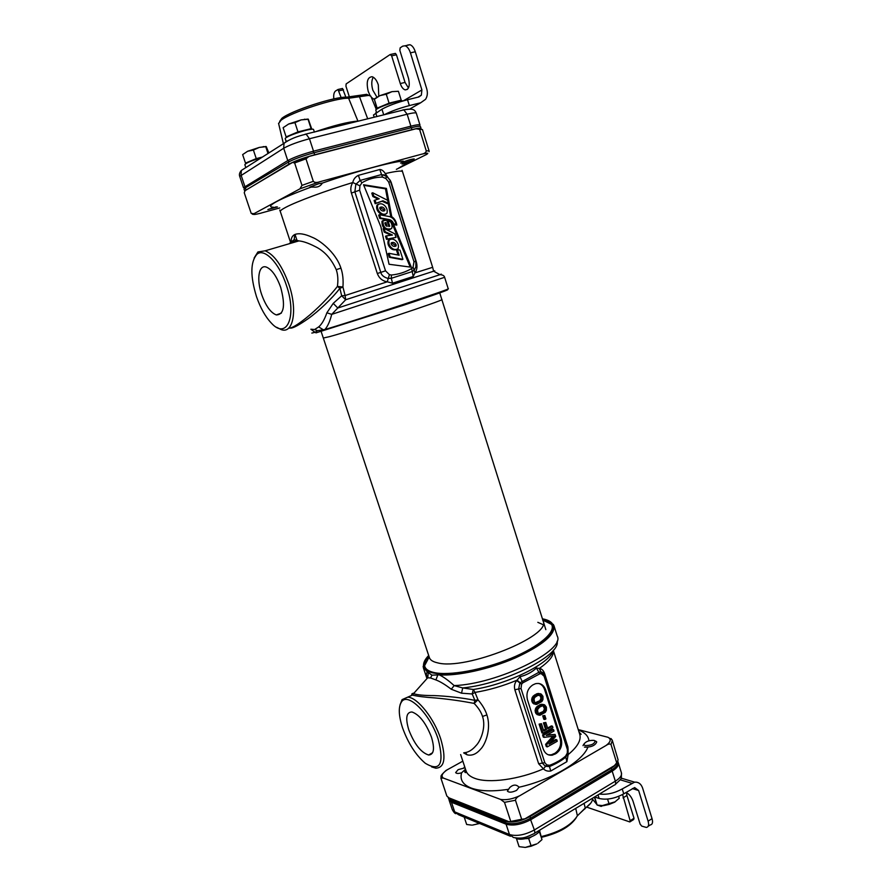 <?xml version="1.0" encoding="UTF-8"?>
<svg xmlns="http://www.w3.org/2000/svg" width="892" height="892" viewBox="0 0 892 892"><rect width="100%" height="100%" fill="white"/><g stroke="black" fill="none" stroke-linecap="round" stroke-linejoin="round"><path stroke-width="1.34" d="M612.347 740.516L618.1 759.895L616.695 762.838L610.998 744.53C609.983 743.605 608.333 743.928 606.047 745.489L519.768 795.731C517.17 796.991 515.743 798.496 515.465 800.258L521.686 819.269L509.098 821.755L448.955 797.861L446.847 796.032L440.904 778.136L443.302 778.047L500.59 799.422L504.493 802.354L510.715 821.32M462.825 761.166L445.978 770.487L443.346 773.052M611.979 739.68L607.931 737.271L578.261 729.6M465.512 769.25L461.61 772.784C458.365 773.732 456.381 773.654 455.656 772.572L458.153 769.64L465.033 767.811M516.613 790.357C512.075 792.475 508.998 792.732 507.403 791.104L509.733 787.558C513.246 784.414 516.356 784.302 519.055 787.223L516.613 790.357M616.695 762.838L614.421 765.615L524.987 818.8L521.686 819.269M616.74 762.783L614.421 765.615M524.987 818.8C519.2 821.153 513.915 822.134 509.098 821.755M550.743 771.023L566.888 761.668L568.159 754.599L567.925 747.017L544.722 673.861C543.641 670.673 541.946 668.877 539.649 668.476L536.449 668.052C531.81 672.289 526.325 675.177 520.003 676.716L516.702 680.585C514.584 683.216 513.97 686.26 514.851 689.739L538.668 763.764L543.451 768.848C545.38 770.777 547.811 771.502 550.743 771.023L549.472 766.551C556.151 763.742 561.581 760.62 565.762 757.152L567.903 753.45L567.279 753.071L567.423 749.704L544.098 676.214L541.21 673.661L540.764 671.81L538.891 672.278L519.902 682.848L518.631 689.081L542.436 763.195L545.391 766.328L549.472 766.551L549.595 765.314C556.039 762.872 561.38 759.806 565.595 756.104L567.279 753.071M463.673 752.904L467.073 754.799C471.89 756.015 476.417 754.108 480.654 749.102C484.679 745.422 491.737 729.79 486.909 714.927C485.36 709.987 482.394 704.948 478.012 699.807L475.023 692.415L472.191 693.965L461.543 693.196L451.263 689.237C445.298 684.643 440.191 681.544 435.909 679.938L430.513 677.953L427 677.786L427.558 676.114C426.733 674.965 426.566 675.757 427.056 678.489M536.449 668.052L539.783 673.839L522.823 682.837L521.575 684.22L521.017 688.513L544.811 762.671L546.763 764.879L549.595 765.314M553.308 650.502C554.077 655.453 549.394 661.429 539.281 668.454L540.764 671.81L542.916 672.713M543.239 749.012C544.99 753.606 548.011 755.658 552.304 755.156L555.95 753.606C560.878 750.072 562.629 745.143 561.213 738.821L545.67 689.895C543.663 684.766 540.251 682.714 535.445 683.718L532.847 684.911C527.796 688.334 525.99 693.274 527.44 699.729L543.239 749.012M543.105 672.869L541.611 671.966L544.811 675.456L544.098 676.214M539.649 668.476L541.399 673.694M553.33 650.435L579.7 734.161C581.484 739.97 577.637 746.782 568.159 754.599L567.613 754.175M566.888 761.668L565.595 756.104M465.992 770.699L466.115 771.056C467.252 774.211 470.173 776.653 474.878 778.37C488.537 783.622 518.798 779.608 543.451 768.848L546.763 764.879M516.702 680.585L521.575 684.22M464.007 752.725C468.155 752.547 472.225 750.105 476.205 745.422C480.275 741.419 486.408 727.593 482.516 716.443C481.167 712.117 478.38 707.78 474.165 703.42L478.012 699.807L474.901 700.376L472.191 693.965L473.295 689.494L475.023 692.415C489.05 690.096 503.055 686.015 517.048 680.183L521.697 684.019M520.003 676.716L522.823 682.837M548.335 754.81L551.245 754.844L554.891 753.294C559.808 749.759 561.57 744.842 560.154 738.531L544.622 689.661C543.518 686.439 541.567 684.365 538.757 683.45M553.542 729.589L552.494 729.31L542.559 734.874L543.261 737.071L544.31 737.361L554.356 736.023L546.651 744.675L547.353 746.872L557.255 741.252L556.798 739.803L549.004 744.207L555.716 736.402L555.092 734.451L546.194 735.443L554.01 731.05L553.542 729.589L543.607 735.164L544.31 737.361M552.862 736.223L545.592 744.374L546.294 746.571L547.353 746.872M556.798 739.803L555.738 739.501L550.498 742.467M555.092 734.451L547.097 734.93M552.46 726.188L547.811 728.775L545.793 722.431L544.51 723.133L546.54 729.489L543.785 731.027L541.444 723.691L540.162 724.404L542.983 733.213L552.928 727.649L552.46 726.188L551.401 725.91L547.577 728.039M545.793 722.431L543.462 722.866L545.491 729.21L543.551 730.292M541.444 723.691L539.114 724.126L541.935 732.923L542.983 733.213M544.822 715.484L542.715 715.808L543.797 719.231L544.856 719.498L545.915 718.907L544.822 715.484L543.763 716.075L544.856 719.498M543.819 704.524L539.905 704.68L535.746 708.103L535.088 710.768L536.036 713.712L539.995 715.261L545.313 712.34L546.406 710.3L546.395 707.144L544.689 704.914L542.815 704.49L537.486 707.401L536.382 709.452L536.393 712.619L538.991 715.239M540.385 693.72L536.46 693.876L532.29 697.288L531.632 699.952L532.569 702.907L536.549 704.457L541.879 701.547L542.972 699.518L542.96 696.351L541.254 694.11L539.37 693.686L534.029 696.574L532.914 698.614L532.925 701.792L535.534 704.424M543.139 705.94L544.466 708.806L543.317 711.448L538.59 713.544M539.671 695.136L541.031 698.023L539.883 700.666L535.167 702.751M545.592 744.374L546.651 744.675M542.559 734.874L543.607 735.164M541.678 713.466L540.329 713.923L538.066 713.143L537.475 709.72L539.638 707.088L542.492 705.828L544.075 706.107L545.335 707.724L545.324 710.032L543.172 712.652L540.63 713.21M538.233 702.673L536.872 703.119L534.609 702.327L534.018 698.893L534.988 697.209L537.686 695.459L540.641 695.303L541.901 696.931L541.89 699.239L539.727 701.859L537.185 702.417M539.114 724.126L540.162 724.404M545.491 729.21L546.54 729.489M543.462 722.866L544.51 723.133M542.715 715.808L543.763 716.075M537.062 714.592L538.11 714.849M536.036 713.712L537.073 713.979M535.345 712.362L536.393 712.619M535.088 710.768L536.137 711.024M535.345 709.196L536.382 709.452M535.746 708.103L536.783 708.359M536.438 707.144L537.486 707.401M537.006 706.553L538.054 706.81M537.987 705.728L539.036 705.985M539.905 704.68L540.953 704.936M541.054 704.346L542.102 704.602M541.767 704.245L542.815 704.49M539.281 713.667L540.329 713.923M542.124 712.396L543.172 712.652M543.317 711.448L544.365 711.704M544.276 709.776L545.324 710.032M544.466 708.806L545.514 709.062M544.287 707.467L545.335 707.724M543.685 706.352L544.733 706.609M533.606 703.788L534.654 704.033M532.569 702.907L533.617 703.152M531.888 701.547L532.925 701.792M531.632 699.952L532.669 700.198M531.877 698.369L532.914 698.614M532.29 697.288L533.327 697.522M532.981 696.329L534.029 696.574M533.55 695.738L534.587 695.983M534.542 694.913L535.579 695.158M536.46 693.876L537.508 694.121M537.608 693.552L538.657 693.786M538.322 693.452L539.37 693.686M535.824 702.874L536.872 703.119M538.679 701.603L539.727 701.859M539.883 700.666L540.92 700.911M540.842 698.993L541.89 699.239M541.031 698.023L542.08 698.269M540.853 696.685L541.901 696.931M540.251 695.57L541.299 695.816M414.011 693.106C411.658 693.586 411.123 694.244 412.416 695.091C417.456 696.317 424.96 697.265 434.928 697.923C448.375 699.127 461.454 700.956 474.165 703.42L474.901 700.376C463.104 697.834 445.599 695.994 434.214 695.593C423.979 695.582 417.077 694.935 413.52 693.653L427.792 677.664L428.227 672.59L427.435 672.1C426.276 672.891 426.086 674.798 426.867 677.831M553.43 650.134C550.721 662.99 508.15 684.298 473.295 689.494L462.714 687.933L461.543 693.196M415.449 691.49L412.416 695.091L402.069 699.629L400.062 704.814M431.583 766.875L435.787 768.19C444.64 767.789 446.279 758.01 440.715 738.855C434.192 718.606 417.891 697.979 408.28 697.198M438.24 739.379C430.189 713.968 407.666 691.679 401.478 701.959C398.245 707.022 398.613 715.663 402.571 727.883C408.146 743.226 415.705 755.022 425.261 763.251C440.135 772.126 444.461 764.165 438.24 739.379M408.792 729.879C414.412 744.229 421.035 752.603 428.651 755.022C433.925 754.643 434.872 748.7 431.483 737.193C425.952 723.055 419.452 714.648 411.97 711.983C406.328 712.117 405.269 718.082 408.792 729.879M428.684 655.486C424.871 659.456 423.176 662.957 423.588 665.989C424.135 669.256 427.223 671.564 432.854 672.925L438.318 673.772C456.202 675.512 489.474 668.286 515.743 656.702C543.395 643.678 555.671 632.807 552.572 624.088C551.033 621.534 547.655 619.773 542.425 618.814M557.099 641.303C561.179 655.207 504.236 684.019 462.714 687.933L454.162 685.602C448.52 680.496 443.58 676.917 439.321 674.865L431.996 675.166L428.227 672.59M439.321 674.865C457.451 676.203 489.652 669.123 515.42 657.895C542.57 645.317 555.404 634.547 553.932 625.56L548.87 620.843M424.648 660.872L423.131 666.87L427.435 672.1M554.021 625.861L557.21 636.007C565.907 650.324 497.558 684.041 454.162 685.602L451.263 689.237M279.809 207.925L259.371 213.545M301.987 185.38L299.935 188.825L253.964 213.701L251.198 213.389L244.241 192.717L245.133 190.576L292.531 162.433L308.955 156.457L305.967 158.832L313.315 181.332L301.987 185.38L294.628 162.957L305.967 158.832M422.44 129.552L429.063 150.86L426.264 150.871C425.975 152.588 424.425 153.692 421.615 154.193L319.715 181.767C316.76 182.827 314.631 182.682 313.315 181.332M396.382 169.346L426.51 154.483C429.208 152.867 427.58 152.766 421.615 154.193M318.812 183.663L322.369 183.083C320.529 186.238 317.563 187.565 313.471 187.064L309.725 187.175L318.812 183.663M277.434 206.922L267.868 209.542L276.297 206.833M426.264 150.871L419.586 129.373L415.984 128.771L419.34 128.303L420.533 128.95M419.586 129.373L422.451 129.563M415.984 128.771L308.955 156.457M292.531 162.433L294.628 162.957M379.791 169.513L358.383 175.345C355.317 176.861 353.455 179.247 352.786 182.514C350.746 185.804 350.288 189.316 351.403 193.062L377.327 273.521C379.133 278.248 382.434 281.013 387.251 281.816L392.536 283.188L413.219 276.487L415.003 272.874C417.177 269.83 417.556 265.939 416.14 261.2L391.042 181.99L385.266 173.583C383.593 170.918 381.765 169.558 379.791 169.513L381.564 174.542L360.112 180.44L355.83 184.31L354.86 191.813L380.784 272.383C381.464 275.193 383.839 277.2 387.897 278.404L391.287 278.315L412.271 271.558L414.412 269.886L415.895 266.708L415.806 261.233L390.607 181.712C390.986 181.02 389.536 179.158 386.258 176.148L381.564 174.542L382.523 177.095C375.053 177.129 368.195 179.024 361.951 182.771L359.911 185.804L359.621 190.174L385.522 270.822L389.425 274.68L391.421 275.026C398.735 274.312 405.492 272.149 411.68 268.537L413.074 267.121L413.988 261.791L388.7 182.068L390.607 181.712M389.425 274.68L387.251 281.816L345.104 295.531L342.929 287.034C343.476 279.988 342.818 273.688 340.934 268.135C335.671 251.823 318.823 239.781 312.323 237.35C304.83 233.86 298.976 232.912 294.761 234.529C292.152 235.856 290.97 238.275 291.216 241.788M413.074 267.121L415.003 272.874L432.653 267.31L402.548 171.743C402.125 170.461 396.371 171.074 385.266 173.583L385.801 175.824M396.828 225.063C396.204 221.361 394.509 218.573 391.744 216.7L386.403 188.402L363.535 184.744L380.873 226.78L389.046 264.266L411.335 267.21L393.64 224.672L396.773 225.085M390.997 247.307C393.305 249.693 395.658 250.15 398.055 248.678C398.914 246.092 398.345 243.639 396.338 241.319C394.019 238.933 391.655 238.487 389.247 239.993C388.343 242.602 388.934 245.032 390.997 247.307M391.097 243.795C392.29 246.192 393.941 246.928 396.026 245.98L396.215 244.999C395.056 242.602 393.405 241.877 391.265 242.825L391.097 243.795M379.713 211.984C382.088 214.459 384.485 214.927 386.894 213.389C387.685 210.813 387.083 208.371 385.11 206.063C382.724 203.577 380.315 203.131 377.885 204.692C377.06 207.29 377.673 209.72 379.713 211.984M379.791 208.349C381.007 210.813 382.679 211.56 384.787 210.59L384.954 209.642C383.761 207.2 382.077 206.453 379.925 207.412L379.791 208.349M402.928 259.327L390.183 256.952L389.023 253.317L399.137 255.212L397.353 249.615L399.995 250.117L402.928 259.327L402.002 259.661L389.28 257.286L388.109 253.662L389.023 253.317M384.039 228.374L394.877 233.86L396.003 237.406L387.429 239.011L386.426 235.867L392.48 235.042L385.121 231.742L384.039 228.374L383.136 228.742L384.218 232.121L391.153 235.22M390.362 221.662C392.045 223.948 392.469 226.256 391.633 228.575C385.913 230.103 383.002 227.527 382.88 220.826L386.782 220.146L388.834 226.557L389.726 226.189L388.187 221.283L390.362 221.662M387.117 226.39L385.89 222.543L384.764 222.955L387.061 226.412M393.707 223.903C392.848 221.417 391.253 219.956 388.934 219.521L380.605 217.971L379.568 214.727L389.692 216.622C392.915 217.715 395.033 220.235 396.059 224.204L393.707 223.903L395.992 224.226L395.045 224.606M379.2 198.793L373.759 196.106L372.689 192.761L387.708 200.354L388.265 203.198L382.947 200.8L376.056 203.287L375.03 200.076L379.2 198.793M413.208 276.487L411.68 268.537M288.607 328.2C291.494 328.423 297.37 324.989 306.235 317.887C315.969 310.215 329.471 296.791 337.41 286.399L339.874 288.35L342.929 287.034L337.41 286.399C338.291 280.088 337.901 274.502 336.239 269.652C331.2 258.569 324.153 250.853 315.11 246.515C308.476 243.126 303.068 241.264 298.898 240.907L291.606 241.587L289.153 243.772M311.832 333.073L315.01 332.326L310.873 329.215L314.597 329.538L318.689 326.896C321.767 324.309 324.498 319.615 326.885 312.791L331.712 314.374L444.629 277.312L448.219 288.763C453.537 288.116 360.178 319.024 324.889 329.527C327.654 326.483 329.917 321.432 331.712 314.374L345.672 299.757L345.104 295.531L341.681 295.787L339.874 288.35C331.824 298.753 318.399 311.386 308.32 318.555C299.444 324.788 293.591 327.988 290.781 328.133M432.653 267.31L433.601 271.213C436.021 270.443 436.01 270.443 433.601 271.213L345.672 299.757L341.681 295.787L333.229 303.369L337.8 308.019L439.979 274.669C442.521 273.799 442.477 273.777 439.845 274.591M326.885 312.791L333.229 303.369M276.687 327.308L281.37 329.683C293.29 333.965 297.805 310.115 288.885 284.347C282.162 265.805 274.257 254.621 265.147 250.808L257.922 251.957L254.131 258.011M256.517 296.702C260.431 307.941 265.337 316.705 271.246 322.982C286.711 340.331 297.393 316.716 286.354 285.195C279.151 262.872 264.199 247.575 256.918 254.298C250.34 261.936 250.206 276.074 256.517 296.702M280.69 287.38C276.676 276.275 271.926 269.529 266.452 267.121C258.702 264.121 256.305 279.397 261.713 294.695C265.838 306.012 270.7 312.757 276.319 314.932C284.057 314.653 285.518 305.465 280.69 287.38M445.799 290.067C453.738 288.049 436.255 294.382 404.21 305.008L315.946 332.883M315.01 332.326L317.507 330.687L324.889 329.527M392.536 283.188L391.287 278.315L391.421 275.026M279.765 210.044L280.3 211.471C280.144 210.69 281.961 209.319 285.752 207.323C296.412 201.648 325.591 190.799 352.786 182.514L359.911 185.804M358.383 175.345L360.112 180.44L361.951 182.771M389.771 239.513L388.332 240.349C387.44 242.959 388.02 245.389 390.083 247.653C392.079 249.738 394.253 250.351 396.594 249.492M379.936 207.39L384.039 210.044L383.816 211.058M391.309 242.769L395.301 245.345L395.011 246.437M363.791 185.358L385.5 188.836L387.663 200.332M388.21 203.22L390.819 217.035M395.635 224.371L395.792 224.962M393.64 224.672L392.725 225.052L410.208 267.065M378.342 204.235L376.993 205.104C376.168 207.691 376.77 210.122 378.81 212.385C380.895 214.582 383.136 215.195 385.534 214.236M397.353 249.615L396.427 249.961L398.044 255.012M386.426 235.867L385.522 236.235L386.526 239.368L396.003 237.406M383.315 220.413L381.977 221.216C381.854 227.349 384.586 230.091 390.183 229.445M387.273 221.673L388.187 221.283L387.273 221.673L388.823 226.546M379.568 214.727L378.665 215.117L379.702 218.35L388.031 219.911C390.339 220.346 391.934 221.807 392.792 224.282M372.689 192.761L371.797 193.185L372.867 196.53L378.13 199.128M375.03 200.076L374.127 200.488L375.153 203.699L382.044 201.213L387.351 203.61L388.265 203.198M384.775 222.933L385.901 225.799M386.403 188.402L385.5 188.836M390.183 256.952L389.28 257.286M385.121 231.742L384.218 232.121M387.429 239.011L386.526 239.368M380.605 217.971L379.702 218.35M373.759 196.106L372.867 196.53M376.056 203.287L375.153 203.699M382.947 200.8L382.044 201.213M542.838 620.096L551.546 624.4C556.207 631.96 539.281 646.711 510.915 658.374C482.628 670.07 448.709 676.103 433.746 672.479C428.182 671.141 425.138 668.866 424.603 665.644C424.213 662.867 425.64 659.679 428.885 656.088M551.546 624.4C550.152 622.07 547.175 620.408 542.626 619.427M542.972 624.59L537.82 622.326M542.704 620.04L543.061 620.821C552.583 635.617 465.234 670.795 437.459 662.812C432.988 661.808 430.312 660.125 429.431 657.75L429.342 657.471M323.305 338.035L329.483 336.652C353.589 330.218 446.892 299.344 441.819 299.522M244.832 191.167L243.995 189.149L245.345 187.866L288.283 162.177C294.248 158.966 302.834 155.832 314.029 152.777L411.357 127.712C417.055 126.274 420.099 125.895 420.478 126.597L421.057 128.459M244.609 190.966L288.93 164.161C294.906 160.973 303.492 157.839 314.686 154.773L411.948 129.63C417.657 128.192 420.69 127.812 421.057 128.493L420.745 129.072M448.118 797.192L450.516 799.444L505.095 821.186C512.164 823.115 520.46 821.565 529.993 816.537L611.276 768.179C614.889 765.983 616.963 763.808 617.498 761.657M448.665 798.797L451.04 801.005L505.641 822.859C512.71 824.799 521.017 823.249 530.539 818.22L611.778 769.807C616.517 766.864 618.569 764.121 617.933 761.578L617.777 761.088M419.998 125.07C419.619 124.367 416.575 124.735 410.877 126.173L313.516 151.172C302.31 154.227 293.724 157.371 287.759 160.582L243.505 187.688L239.714 176.393L283.701 148.25C289.644 144.928 298.24 141.761 309.468 138.751L407.142 114.221C412.873 112.816 415.928 112.504 416.33 113.262L419.987 125.036M279.664 121.401L281.905 118.29C290.937 110.798 334.957 96.436 346.642 97.172L366.69 94.329L368.731 95.399M314.397 132.072C333.876 125.415 348.382 121.758 357.926 121.1L348.627 98.254C336.462 97.518 290.357 112.559 280.947 120.331L278.627 123.598M346.642 97.172L348.627 98.254L359.487 96.704L358.127 95.533M370.827 96.135L368.641 95.399L359.487 96.704L367.705 118.859M615.38 784.403C622.482 777.322 621.245 780.344 621.423 772.84C622.081 775.427 620.052 778.203 615.335 781.18L612.191 771.112C616.929 768.157 618.97 765.414 618.334 762.872L618.067 762.303M611.332 770.075L612.191 771.112L530.985 819.57C521.452 824.598 513.156 826.137 506.076 824.197L451.452 802.242L448.966 799.444M576.143 817.875C570.033 826.773 558.481 833.262 541.5 837.309M590.805 803.09L577.548 815.567M541.31 836.584C559.362 832.136 571.393 825.223 577.403 815.823L585.264 808.007C589.601 805.086 592.02 802.22 592.533 799.422L592.567 798.206M407.566 45.079L409.963 44.723C412.215 45.514 413.988 47.856 415.293 51.758L426.722 88.776C427.859 92.79 427.469 96.303 425.551 99.324L420.678 102.781L409.339 105.591C399.237 108.266 390.863 111.322 384.207 114.756M373.492 115.012L381.943 109.192C388.466 105.657 396.985 102.513 407.521 99.737L418.872 96.949L421.336 95.199L417.913 97.195M415.293 51.758L410.432 52.851L421.905 89.947L421.336 95.199M410.432 52.851C409.127 48.937 407.343 46.585 405.102 45.793L402.705 46.15L400.162 47.856L399.839 50.409L408.547 78.451C410.108 85.833 408.971 89.646 405.124 89.88C403.084 89.189 401.478 87.07 400.285 83.547L405.046 82.421L408.458 88.007M341.145 97.596L338.001 89.512L335.559 90.973C333.954 92.289 333.374 94.942 333.842 98.912M400.285 83.547L391.644 55.85L390.15 54.535L346.152 83.904L345.94 86.201L349.396 97.038M370.102 95.589L368.206 91.319C366.11 81.975 367.437 77.113 372.154 76.723C374.707 77.604 376.77 80.325 378.32 84.907L378.765 96.146M374.216 99.425L371.284 97.261M376.982 97.239L372.845 90.215C371.295 84.751 371.44 80.414 373.257 77.191M337.945 89.501L342.528 88.464L345.873 97.172M390.529 54.445L395.401 53.397L396.449 54.78L405.046 82.421M376.513 112.414L375.833 110.251C374.484 108.278 400.954 99.202 402.894 100.974M377.539 108.646L383.092 105.657L395.156 101.677L400.753 100.885M377.26 108.813L377.138 108.144L389.068 103.16L401.21 100.194L401.222 100.841M377.138 108.144L374.339 99.268L379.936 95.634L386.269 94.229L392.012 91.642L398.434 91.307L401.21 100.194M389.068 103.16L386.269 94.229M377.104 108.913L374.339 99.268M374.194 98.99L379.936 95.634L392.012 91.642L398.133 91.274M400.564 163.08C406.841 160.471 411.402 159.088 414.223 158.932M401.991 164.028C405.247 162.344 415.661 159.378 413.108 160.861L401.991 164.028M245.824 167.607L244.843 164.685C245.98 162.98 251.511 160.638 261.434 157.683M286.076 141.304L285.25 138.795C283.857 136.543 313.739 126.909 313.605 129.652L314.408 132.116M626.061 792.431C629.116 793.958 631.424 796.835 632.986 801.072L640.144 824.141L641.761 826.126L646.354 827.43C648.54 827.04 649.131 824.944 648.105 821.153L652.041 818.655C653.067 822.446 652.476 824.543 650.268 824.933L648.161 826.271M587.181 807.282L629.808 821.945L630.131 820.707L622.571 794.527M652.041 818.655L642.608 788.082C641.092 783.856 638.416 781.871 634.591 782.15L622.226 788.952L623.753 793.835L634.647 787.558L638.639 790.524L648.105 821.153M602.713 805.699L601.141 806.401L597.841 805.231M596.904 804.528L592.556 799.232M623.017 797.872L626.931 795.474L634.022 818.276L633.688 819.503L630.153 821.722M626.931 795.474L626.463 792.598M599.435 794.047C606.894 794.917 614.488 793.211 622.226 788.952M594.607 796.969L599.134 798.463C606.638 800.169 614.844 798.63 623.753 793.835M596.079 797.459L594.507 797.035M596.492 797.593L594.574 797.058M594.808 797.693L597.138 805.086L594.362 797.113M607.575 799.087L609.236 804.394L603.46 805.677L597.138 805.086M618.647 796.366L619.249 798.273L614.543 802.254L609.236 804.394M615.302 801.763L601.955 805.699M583.011 745.667L583.814 744.218M585.029 745.578L583.803 744.341C585.665 741.486 589.088 740.159 594.061 740.382L595.087 740.94C594.518 744.006 591.173 745.556 585.029 745.578M595.265 740.929L596.726 741.988C595.187 745.578 591.106 747.306 584.483 747.15M540.061 829.928C538.411 835.949 520.527 841.847 515.643 837.967M246.426 163.269L250.853 160.872L262.415 157.048L256.249 158.62L253.395 150.057L259.271 147.425L266.24 146.611L268.86 152.956M246.025 163.504L245.49 163.102L256.249 158.62M245.49 163.102L242.646 154.595L247.641 151.261L253.395 150.057M266.028 146.489L259.271 147.425L247.641 151.261L242.646 154.595M268.001 153.502L265.827 146.946M287.034 137.123L292.041 134.402L304.551 130.277L311.174 129.318M286.566 137.413L286.131 136.9L297.973 131.893L311.096 128.66L311.498 129.284M286.131 136.9L283.121 127.701L288.64 124.021L294.951 122.639L301.173 119.885L308.309 119.249L311.832 129.262M297.973 131.893L294.951 122.639M308.119 119.082L301.173 119.885L288.64 124.021L283.121 127.701M311.096 128.66L308.108 119.45M518.363 838.959L516.591 839.038L516.468 838.413M539.337 831.277L539.504 831.98L537.72 833.061M531.364 836.908L528.7 838.513L525.778 838.647M516.591 839.038L519.088 846.664L525.098 847.4M528.7 838.513L531.208 846.185L525.444 847.389L536.917 843.854L531.208 846.185M539.504 831.98L541.979 839.617L537.987 843.163M539.615 830.831L541.979 839.617M464.275 817.328L466.661 824.476L471.612 825.111M477.231 822.491L477.699 823.907L472.47 825.1L479.628 823.483M479.483 823.428L477.699 823.907M500.59 799.422C506.188 800.302 512.588 799.065 519.768 795.731M447.36 769.696C442.176 773.208 440.826 775.995 443.302 778.047M606.047 745.489C610.842 741.876 611.466 739.145 607.931 737.271M464.654 766.674L463.84 767.934M461.61 772.784C459.67 779.641 462.892 784.748 471.277 788.093C480.086 791.26 492.339 791.683 508.05 789.353M519.066 787.268L519.055 787.223C551.033 780.076 582.309 761.612 587.739 747.507M588.954 740.773C588.341 735.967 584.829 732.41 578.417 730.091M610.998 744.53L612.313 740.416L611.031 738.565M504.493 802.354L515.465 800.258M541.21 673.661L539.783 673.839M544.811 762.671L538.668 763.764M567.423 749.704L568.092 748.867L567.914 753.417M514.851 689.739L521.017 688.513M554.958 754.164L553.899 753.851M545.67 689.895L544.622 689.661M561.213 738.821L560.154 738.531M555.95 753.606L554.891 753.294M486.909 714.927L482.516 716.443M467.073 754.799L465.557 752.58M437.838 674.831L435.909 679.938M431.996 675.166L430.513 677.953M253.964 213.701C252.447 214.894 254.844 214.693 261.155 213.099M319.715 181.767L299.935 188.825M403.34 161.106C392.815 161.463 355.741 171.431 322.369 183.083L322.369 183.072M311.029 187.13C295.129 192.995 283.623 197.823 276.509 201.637C269.875 205.294 268.838 207.156 273.42 207.212M398.479 168.209L406.507 163.426M290.513 242.234L280.322 211.549M388.7 182.068L385.946 178.601L386.258 176.159L383.538 174.72L386.649 176.404M385.946 178.601L382.523 177.095M385.522 270.822L377.327 273.521M413.988 261.791L415.806 261.233M294.761 234.529L294.182 239.692L292.375 241.297M340.934 268.135L336.239 269.652M317.507 330.687L314.597 329.538M323.473 329.884L318.689 326.896M351.403 193.062L359.621 190.174M391.744 216.7L390.886 217.057M388.934 219.521L388.031 219.911M385.89 222.543L384.976 222.922M288.283 162.177L288.93 164.161M314.029 152.777L314.686 154.773M411.357 127.712L411.948 129.63M245.345 187.866L245.958 189.695M505.095 821.186L505.641 822.859M529.993 816.537L530.539 818.22M611.276 768.179L611.778 769.807M450.516 799.444L451.04 801.005M403.44 109.816L408.569 109.125M243.237 169.246L241.342 170.45L241.041 175.033L244.854 186.406L246.304 187.298M358.015 121.1L358.885 121.056M239.725 176.426L239.714 176.393C239.011 174.542 239.558 172.569 241.342 170.45L284.024 143.311L283.701 148.25L287.759 160.582L289.331 161.586M287.023 140.947L284.024 143.311C289.565 139.275 296.947 136.231 306.179 134.168L309.468 138.751L313.516 151.172L313.371 152.945M305.008 134.291L403.82 109.872L407.142 114.221L410.877 126.173L410.632 127.891M402.548 110.028L403.82 109.872C411.803 108.701 414.267 108.556 416.33 113.262M534.542 833.251L614.231 785.116C615.614 784.904 615.982 783.589 615.335 781.18L534.364 829.961C524.864 835.024 516.568 836.54 509.477 834.522L454.697 811.887L452.3 809.635M506.455 823.138L506.076 824.197L509.477 834.522L513.491 837.521C523.738 839.283 526.938 836.718 533.516 833.875C534.799 833.752 535.077 832.448 534.364 829.961L530.138 818.466M510.48 836.272L458.521 814.731L454.697 811.887L451.452 802.242L451.809 801.306M584.048 803.346L585.264 808.007L584.706 809.111M575.719 808.375L577.403 815.823M407.521 99.737L409.339 105.591M421.905 89.947L403.351 100.841M338.982 90.828L343.509 89.769M420.678 102.781L409.618 109.092M381.943 109.192L383.727 114.867M375.71 112.883L376.881 116.573M391.644 55.85L396.449 54.78M632.35 788.584L638.639 790.524M634.022 818.276L630.131 820.707M620.152 779.764L631.625 783.232M598.008 794.917L599.134 798.463M445.978 770.487C438.786 777.155 441.796 775.795 440.904 778.136M579.744 734.283L581.16 734.294L579.031 732.042M460.64 754.565L466.115 771.056C466.059 772.728 465.635 773.074 464.821 772.093L464.743 770.409M568.092 748.856L544.811 675.456M551.245 754.844L552.304 755.156M401.478 701.959L402.069 699.629M432.642 752.692L428.651 755.022M423.588 665.989L423.131 666.87M552.572 624.088L553.453 624.523M426.722 677.875L423.421 667.963M419.34 128.303L421.046 129.228M429.074 150.882L429.108 151.651M253.506 214.392L252.336 214.214M402.058 170.305L402.515 171.643M291.617 241.587L294.182 239.692L298.898 240.907L265.147 250.808M433.601 271.213L439.979 274.669C442.711 274.825 444.261 275.706 444.629 277.312M256.918 254.298L257.922 251.957M281.37 313.114L276.319 314.932M295.018 234.406L297.326 241.375M388.332 240.349L389.247 239.993M376.993 205.104L377.885 204.692M384.787 210.59L383.883 210.98M396.026 245.98L395.111 246.326M382.88 220.826L381.977 221.216M389.726 226.189L388.834 226.557M429.431 657.75L321.298 331.969M545.837 629.641L439.734 292.899M429.175 656.98L424.603 665.644M448.698 798.909L448.174 797.348M281.905 118.29L280.947 120.331M366.69 94.329L368.641 95.399M278.549 123.263L283.4 143.712M370.782 96.046L376.324 109.482M455.79 813.682C454.864 813.526 453.705 812.211 452.333 809.735L449.111 800.146M621.423 772.84L618.368 762.983M409.963 44.723L405.102 45.793M338.001 89.512L342.528 88.464M373.48 114.979L374.205 117.242M390.607 54.468L395.401 53.397M407.488 89.323L405.124 89.88M413.286 160.493L413.855 159.289M601.141 806.401L602.278 805.699M621.066 778.092L634.591 782.15M595.087 740.94L596.503 741.598M263.33 146.578L264.433 146.89M304.551 119.182L305.175 119.361"/></g></svg>
